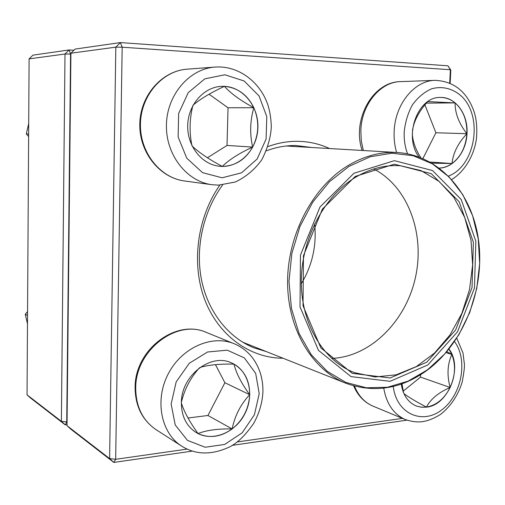 <?xml version="1.0" encoding="UTF-8"?>
<svg xmlns="http://www.w3.org/2000/svg" width="505" height="505" viewBox="0 0 505 505"><rect width="100%" height="100%" fill="white"/><g stroke="black" fill="none" stroke-linecap="round" stroke-linejoin="round"><path stroke-width="0.76" d="M449.709 83.009L450.372 69.728L450.813 70.069L450.157 83.205M406.897 420.166L232.136 445.366M192.373 451.098L113.833 462.422L70.959 429.269L67.02 425.696L109.598 458.572L115.828 47.148L70.915 53.214L67.02 425.696M70.915 53.214L75.1 49.086L120.386 42.578L447.929 65.808L450.813 70.069M267.966 146.595C278.122 142.858 288.323 141.103 298.562 141.324C309.483 141.615 319.823 144.026 329.569 148.546M282.989 358.222C250.265 358.203 218.772 335.989 204.91 300.084C191.079 264.21 196.994 217.806 219.827 185.095M447.929 65.808L450.372 69.728L122.178 47.205L115.658 459.304L187.134 449.103M237.161 441.963L402.466 418.367M311.579 147.492L296.094 145.554C286.139 145.364 276.241 147.119 266.387 150.812M222.642 184.95C203.231 211.298 195.1 247.917 201.539 280.004C208.073 312.077 228.462 337.618 253.958 347.838L266.242 351.562M109.598 458.572L113.833 462.422L115.658 459.304L109.598 458.572M115.828 47.148L122.178 47.205L120.386 42.578L115.828 47.148M224.536 86.355C243.928 87.245 259.4 107.716 257.815 129.185C256.553 150.679 238.695 168.31 219.536 166.265C201.905 164.655 187.121 146.16 187.709 125.461C188.087 104.756 203.862 86.885 221.72 86.342L224.536 86.355M219.479 166.259L222.295 166.41C235.431 165.962 245.55 159.517 252.651 147.075C239.439 153.122 229.32 159.567 222.295 166.41C209.392 159.561 199.361 152.807 192.19 146.134M191.919 145.579C189.211 132.228 189.52 118.915 192.853 105.627M193.15 105.084C200.517 98.86 210.939 92.623 224.422 86.361L221.663 86.342M253.826 107.704C247.437 94.732 237.64 87.618 224.422 86.361C231.006 93.627 240.809 100.741 253.826 107.704C250.07 120.783 249.678 133.907 252.651 147.075C259.046 134.185 259.437 121.061 253.826 107.704L228.039 107.767L209.057 94.208M207.416 157.768L227.023 145.446L228.039 107.767M252.651 147.075L227.023 145.446M181.371 402.801C181.112 375.518 211.096 352.559 231.82 363.038C248.687 370.361 254.754 394.474 244.957 413.576C235.456 432.829 212.245 442.304 196.306 432.608C186.446 426.239 181.472 416.303 181.371 402.801M249.697 394.689C249.729 380.757 244.489 370.569 233.985 364.118C236.024 372.879 241.264 383.068 249.697 394.689C240.708 404.303 234.85 415.722 232.142 428.941C243.019 420.103 248.87 408.684 249.697 394.689L224.895 382.733L215.446 364.629M196.256 432.577L198.036 433.555C209.436 438.637 220.805 437.096 232.142 428.941C217.882 428.663 206.513 430.203 198.036 433.555C189.653 421.896 184.098 411.733 181.364 403.059M181.39 402.245C184.476 389.323 190.461 377.879 199.342 367.924M199.98 367.463C208.489 364.919 219.82 363.808 233.985 364.118L231.763 363.013M187.999 418.007L207.94 415.489L224.895 382.733M232.142 428.941L207.94 415.489M448.983 349.069C463.249 367.091 448.705 405.155 426.573 407.15L421.322 407.226L416.303 405.988C408.04 402.428 403.022 395.125 401.248 384.09M446.83 351.688L451.855 354.428L448.926 349.144M450.138 387.499C455.321 375.973 455.895 364.945 451.855 354.428C447.411 364.212 446.843 375.234 450.138 387.499C438.555 392.499 430.658 399.032 426.435 407.099C436.509 405.256 444.413 398.723 450.138 387.499L420.532 377.109L420.646 374.716M416.24 405.963L421.22 407.175L426.435 407.099C415.438 401.292 407.926 396.778 403.905 393.565M403.596 392.865L401.974 383.838M403.205 391.129L420.532 377.109M451.855 354.428L446.029 352.629M418.992 156.979C403.16 136.438 417.786 96.316 440.493 97.459C455.731 96.853 468.356 114.585 467.011 133.705C466.323 151.771 453.578 167.849 439.363 168.077C443.819 167.837 448.042 166.328 452.007 163.532C460.907 156.695 465.856 146.753 466.866 133.705C467.232 120.613 463.312 110.349 455.093 102.9C450.687 99.27 445.795 97.452 440.423 97.459M420.861 157.693C415.59 149.524 412.743 141.514 412.307 133.648M412.452 130.549C413.98 120.884 418.992 111.308 427.501 101.814M427.83 101.593L455.093 102.9C454.999 113.17 458.925 123.441 466.866 133.705C457.953 143.332 453.004 153.274 452.007 163.532L432.002 163.153M422.925 158.538L435.903 132.764L424.92 104.87M452.007 163.532L430.039 162.029M466.866 133.705L435.903 132.764M455.093 102.9L426.372 103.127M353.992 173.24L394.399 160.659L432.539 170.557L461.229 199.551L475.855 241.276L474.466 288.002L457.562 331.747L427.83 364.97L390.075 381.313L350.994 376.616L318.478 350.369L300.02 306.863L300.45 255.151L320.006 206.987L353.992 173.24M355.217 176.428L394.329 164.175L431.302 173.688L459.159 201.741L473.374 242.198L472.042 287.541L455.624 329.992L426.763 362.192L390.144 377.974L352.288 373.353L320.845 347.869L303.019 305.74L303.454 255.719L322.36 209.127L355.217 176.428M354.851 177.703C369.849 168.626 385.113 164.649 400.654 165.773L421.019 170.589L439.079 181.402L453.875 197.36L464.676 217.409L471.013 240.329L472.63 264.847L469.511 289.649L461.835 313.435L449.987 334.96L434.546 353.045L416.272 366.63L396.109 374.824L375.171 376.97L354.687 372.715C324.09 361.309 301.58 325.031 301.308 282.573C300.98 240.14 323.364 197.038 354.851 177.703M373.75 168.979C408.173 186.73 425.216 233.948 415.407 277.63C405.799 321.35 370.367 356.909 331.665 358.417M314.621 223.816C316.812 245.253 312.38 265.213 301.321 283.703M29.101 58.87L27.049 394.841L61.383 421.347L65 54.016L29.101 58.87L32.926 55.146L69.134 49.944L73.919 50.254M67.032 424.667L65.284 424.875L30.698 398.129L27.049 394.841M70.908 54.098L70.567 54.079L66.729 421.946L67.058 421.909M70.567 54.079L69.134 49.944L65 54.016L70.567 54.079M66.729 421.946L61.383 421.347L65.284 424.875L66.729 421.946M28.64 134.084L26.304 133.926L28.703 123.573M28.627 136.527L26.304 133.926M27.535 315.524L25.25 314.249L27.56 311.56M27.485 323.856L25.25 314.249M222.105 177.792L241.535 172.824L257.146 158.98L266.103 139.001L266.798 116.611L259.052 95.963L244.167 80.989L224.845 74.772L204.828 78.837L188.239 92.642L178.644 113.48L178.132 136.962L186.743 158.134L202.53 172.653L222.105 177.792M215.092 67.07L187.128 69.179C162.326 70.801 140.826 95.546 140.44 124.009C139.797 152.466 160.117 177.899 184.476 180.967L211.961 184.71C186.717 181.535 165.665 154.795 166.429 124.804C166.915 94.807 189.356 68.743 215.092 67.07C238.726 65.315 260.87 82.403 268.275 106.107C270.162 112.931 271.172 119.906 271.299 127.033C270.68 137.745 267.492 148.697 261.723 159.877C254.621 169.674 245.796 177.059 235.248 182.04L218.463 185.139L211.961 184.71L218.229 185.127M259.216 393.635L255.688 373.429L244.376 357.906L227.282 350.173L207.599 351.985L189.28 363.265L176.182 381.881L171.138 404.006L175.222 424.958L187.462 440.373L205.169 447.241L224.668 444.444L242.166 432.817L254.419 414.731L259.216 393.635M156.114 429.698C142.265 420.135 135.264 406.102 135.106 387.594C134.614 349.946 175.841 318.472 206.4 332.441C176.946 318.611 135.195 350.344 135.719 388.351C135.927 406.752 142.726 420.539 156.114 429.698L181.724 446.149C160.918 433.113 154.448 400.029 168.247 373.851C181.8 347.547 211.936 334.405 234.137 343.716C241.321 346.714 247.349 351.291 252.222 357.452C259.627 367.331 263.193 378.889 262.916 392.126C262.24 403.205 259.122 413.696 253.548 423.6C244.622 436.383 235.879 444.501 227.319 447.96C210.339 455.169 195.138 454.569 181.724 446.149M393.275 386.439C396.324 413.683 422.35 425.26 441.957 409.732C461.791 394.891 468.286 359.819 454.513 341.607M354.504 386.129C358.481 395.882 364.654 402.561 373.031 406.159L405.395 419.586C393.685 414.315 386.47 403.842 383.749 388.168M448.541 176.049C474.845 166.12 483.304 118.681 462.517 97.187C453.806 88.728 442.531 85.635 431.384 88.88C424.137 92.169 417.837 97.465 412.484 104.775C407.983 112.994 405.225 122.021 404.208 131.862C403.886 139.626 404.997 146.936 407.535 153.798M362.135 150.452C351.739 120.285 372.387 81.728 400.528 81.621C380.334 81.791 361.511 104.567 360.854 130.549L361.264 140.744L363.316 150.522M396.595 152.472C394.664 145.787 393.849 138.818 394.152 131.565C394.948 104.346 414.39 80.497 435.095 80.346C453.976 81.242 466.974 91.689 474.088 111.7C476.524 119.212 477.313 128.182 476.449 138.604C474.062 156.007 464.215 171.902 451.779 179.458M242.615 342.156L346.133 383.345C312.324 370.083 287.585 329.393 287.598 282.03C287.56 234.705 312.803 186.919 347.92 165.659C364.137 155.963 380.631 151.582 397.41 152.516L286.196 146.002M427.47 369.837L444.627 354.068L458.919 334.626L469.776 312.399L476.783 288.361L479.662 263.528L478.267 238.941L472.604 215.66L462.826 194.734L449.273 177.167L432.45 163.891L413.058 155.698L391.962 153.204L370.209 156.765L348.955 166.404L329.399 181.794L312.715 202.202L299.932 226.549L291.858 253.441L288.986 281.291L291.454 308.467L299.048 333.382L311.225 354.68L327.171 371.276L345.906 382.437L366.365 387.783L387.455 387.266L408.135 381.123L427.47 369.837M187.128 69.179C161.65 70.915 140.156 95.805 139.797 123.99C139.14 152.163 159.46 177.741 184.476 180.967M206.4 332.441L234.137 343.716M373.031 406.159C364.225 402.321 357.767 395.566 353.645 385.896M456.779 338.211L462.997 353.001L464.398 364.181C464.676 366.807 463.918 372.835 462.132 382.266C457.909 395.636 450.712 406.355 440.53 414.409C425.772 423.461 416.612 423.152 405.395 419.586M400.528 81.621L435.095 80.346M346.133 383.345C374.331 393.338 401.399 388.938 427.331 370.133C463.678 342.964 484.554 290.123 478.784 242.154C473.103 194.261 440.158 155.224 397.41 152.516"/></g></svg>
